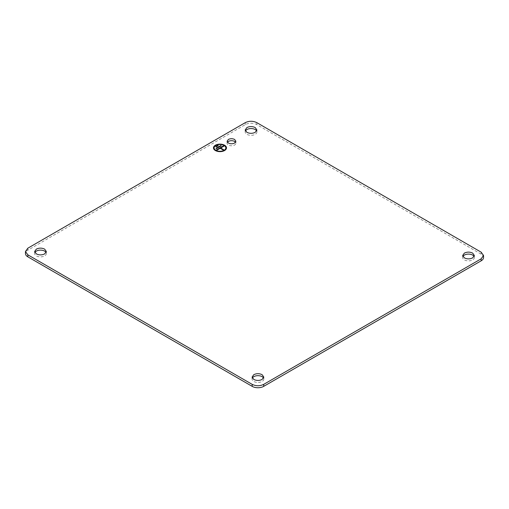 <?xml version="1.0" encoding="UTF-8"?>
<svg xmlns="http://www.w3.org/2000/svg" width="509" height="509" viewBox="0 0 509 509"><rect width="100%" height="100%" fill="white"/><g stroke="black" fill="none" stroke-linecap="round" stroke-linejoin="round"><path stroke-width="0.38" stroke-dasharray="2.54 1.91" d="M213.475 147.947A6.509 3.76 0 0 0 213.475 148.017A6.509 3.76 0 0 0 215.377 150.67A6.509 3.76 0 0 0 222.471 151.485A6.509 3.76 0 0 0 226.492 148.017A6.509 3.76 0 0 0 226.492 147.947M225.837 147.947A5.86 3.385 0 0 0 224.125 145.625A5.86 3.385 0 0 0 217.795 144.874A5.86 3.385 0 0 0 214.124 147.947M215.727 146.751L216.185 147.018L218.259 145.822M215.956 148.482L216.414 148.743L221.25 145.956M216.3 150.142L216.758 150.403L220.212 148.412L223.203 150.142L223.546 149.805M224.125 146.153L220.671 148.144M245.453 130.94A5.86 3.385 0 0 0 245.192 131.939A5.86 3.385 0 0 0 246.903 134.331A5.86 3.385 0 0 0 255.194 134.331A5.86 3.385 0 0 0 256.905 131.939A5.86 3.385 0 0 0 256.644 130.94M227.447 142.234A4.396 2.539 0 0 0 227.097 143.233A4.396 2.539 0 0 0 228.382 145.027A4.396 2.539 0 0 0 234.592 145.027A4.396 2.539 0 0 0 235.883 143.233A4.396 2.539 0 0 0 235.527 142.234M252.356 378.06A5.86 3.385 0 0 0 252.095 379.052A5.86 3.385 0 0 0 253.806 381.445A5.86 3.385 0 0 0 262.097 381.445A5.86 3.385 0 0 0 263.808 379.052A5.86 3.385 0 0 0 263.547 378.06M462.91 256.491A5.86 3.385 0 0 0 462.656 257.49A5.86 3.385 0 0 0 464.367 259.883A5.86 3.385 0 0 0 472.651 259.883A5.86 3.385 0 0 0 474.369 257.49A5.86 3.385 0 0 0 474.108 256.491M34.892 252.509A5.86 3.385 0 0 0 34.631 253.501A5.86 3.385 0 0 0 36.349 255.893A5.86 3.385 0 0 0 44.633 255.893A5.86 3.385 0 0 0 46.344 253.501A5.86 3.385 0 0 0 46.09 252.509M483.55 257.49A8.138 4.696 0 0 0 481.164 254.169L256.803 124.629A8.138 4.696 0 0 0 245.293 124.629L27.836 250.18A8.138 4.696 0 0 0 25.45 253.501M27.836 250.18L27.836 248.188M245.293 124.629L245.293 122.637M256.803 124.629L256.803 122.637M481.164 254.169L481.164 252.178M256.905 131.939L256.905 129.948M235.883 143.233L235.883 141.241M227.097 143.233L227.097 141.241M245.192 131.939L245.192 129.948M252.095 379.052L252.095 377.061M263.808 379.052L263.808 377.061M474.369 257.49L474.369 255.499M462.656 257.49L462.656 255.499M46.344 253.501L46.344 251.51M34.631 253.501L34.631 251.51"/><path stroke-width="0.76" d="M226.492 147.947A6.509 3.76 0 0 0 224.584 145.358A6.509 3.76 0 0 0 217.547 144.531A6.509 3.76 0 0 0 213.475 147.947M215.377 150.537A6.509 3.76 0 0 0 222.471 151.351A6.509 3.76 0 0 0 226.492 147.884A6.509 3.76 0 0 0 224.584 145.224A6.509 3.76 0 0 0 217.489 144.41A6.509 3.76 0 0 0 213.475 147.884A6.509 3.76 0 0 0 215.377 150.537M214.124 147.947A5.86 3.385 0 0 0 214.124 148.017A5.86 3.385 0 0 0 215.841 150.403A5.86 3.385 0 0 0 222.223 151.141A5.86 3.385 0 0 0 225.837 148.017A5.86 3.385 0 0 0 225.837 147.947M215.841 150.276A5.86 3.385 0 0 0 222.223 151.008A5.86 3.385 0 0 0 225.837 147.884A5.86 3.385 0 0 0 224.125 145.491A5.86 3.385 0 0 0 217.737 144.76A5.86 3.385 0 0 0 214.124 147.884A5.86 3.385 0 0 0 215.841 150.276M218.138 145.759L215.841 146.687M217.795 145.421L215.727 146.617L216.185 146.885L218.259 145.689L217.795 145.555M221.135 145.886L220.785 145.689L216.071 148.412M220.785 145.555L215.956 148.348L216.414 148.615L221.25 145.822L220.785 145.689M224.011 146.089L223.661 145.886L216.414 150.072M220.671 148.017L223.661 149.741L223.203 150.009L220.212 148.278L216.758 150.276L216.3 150.009L223.661 145.759L224.125 146.019L220.671 148.017L223.546 149.805M256.803 122.637L481.164 252.178L483.55 255.499L481.164 258.82L263.707 384.371C259.87 386.191 256.033 386.191 252.197 384.371L27.836 254.831L25.45 251.51L27.836 248.188L245.293 122.637C249.13 120.818 252.967 120.818 256.803 122.637M44.633 249.117C41.872 247.807 39.11 247.807 36.349 249.117L34.631 251.51L36.349 253.902C39.11 255.213 41.872 255.213 44.633 253.902L46.344 251.51L44.633 249.117M246.903 132.34C249.664 133.651 252.426 133.651 255.194 132.34L256.905 129.948L255.194 127.555C252.426 126.245 249.664 126.245 246.903 127.555L245.192 129.948L246.903 132.34M464.367 257.885C467.128 259.196 469.89 259.196 472.651 257.885L474.369 255.499L472.651 253.107C469.89 251.796 467.128 251.796 464.367 253.107L462.656 255.499L464.367 257.885M262.097 374.669C259.336 373.358 256.574 373.358 253.806 374.669L252.095 377.061L253.806 379.453C256.574 380.764 259.336 380.764 262.097 379.453L263.808 377.061L262.097 374.669M234.592 139.447C232.524 138.461 230.45 138.461 228.382 139.447L227.097 141.241L228.382 143.029C230.45 144.015 232.524 144.015 234.592 143.029L235.883 141.241L234.592 139.447M25.45 251.51L25.45 253.501A8.138 4.696 0 0 0 27.836 256.822L252.197 386.363A8.138 4.696 0 0 0 263.707 386.363L481.164 260.812A8.138 4.696 0 0 0 483.55 257.49L483.55 255.499M256.644 130.94A5.86 3.385 0 0 0 255.194 129.547A5.86 3.385 0 0 0 246.903 129.547A5.86 3.385 0 0 0 245.453 130.94M235.527 142.234A4.396 2.539 0 0 0 234.592 141.438A4.396 2.539 0 0 0 228.382 141.438A4.396 2.539 0 0 0 227.447 142.234M263.547 378.06A5.86 3.385 0 0 0 262.097 376.66A5.86 3.385 0 0 0 253.806 376.66A5.86 3.385 0 0 0 252.356 378.06M474.108 256.491A5.86 3.385 0 0 0 472.651 255.098A5.86 3.385 0 0 0 464.367 255.098A5.86 3.385 0 0 0 462.91 256.491M46.09 252.509A5.86 3.385 0 0 0 44.633 251.115A5.86 3.385 0 0 0 36.349 251.115A5.86 3.385 0 0 0 34.892 252.509M263.707 386.363L263.707 384.371M252.197 386.363L252.197 384.371M27.836 256.822L27.836 254.831M481.164 260.812L481.164 258.82"/></g></svg>
